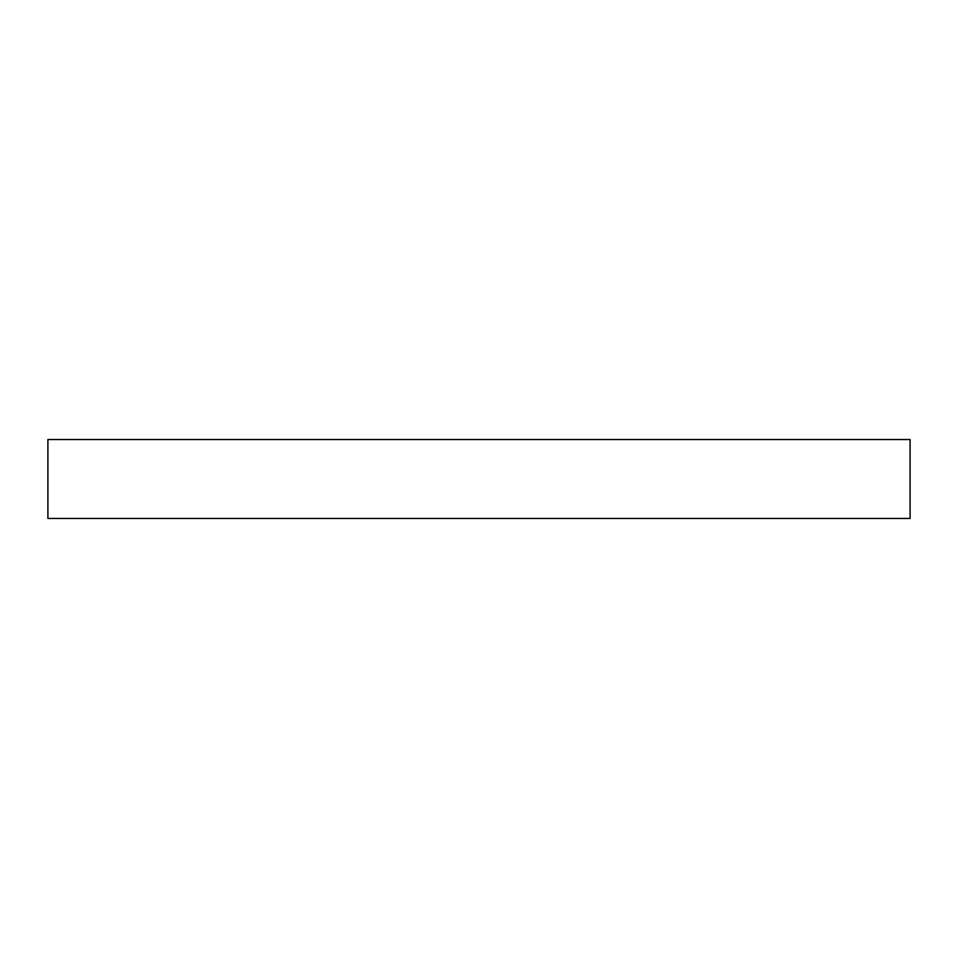 <?xml version="1.0" encoding="UTF-8"?>
<svg xmlns="http://www.w3.org/2000/svg" width="958" height="958" viewBox="0 0 958 958"><rect width="100%" height="100%" fill="white"/><g stroke="black" fill="none" stroke-linecap="round" stroke-linejoin="round"><path stroke-width="1.44" d="M910.1 518.458L47.9 518.458L47.9 439.542L910.1 439.542L910.1 518.458"/></g></svg>
